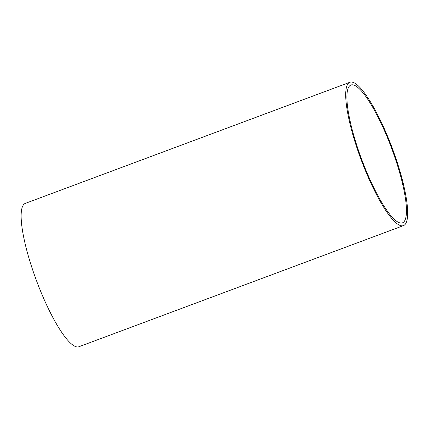 <?xml version="1.0" encoding="UTF-8"?>
<svg xmlns="http://www.w3.org/2000/svg" width="429" height="429" viewBox="0 0 429 429"><rect width="100%" height="100%" fill="white"/><g stroke="black" fill="none" stroke-linecap="round" stroke-linejoin="round"><path stroke-width="0.64" d="M403.357 222.335A73.563 15.964 69.5 0 0 390.771 146.048A73.563 15.964 69.5 0 0 350.97 85.017A73.563 15.964 69.5 0 0 361.733 159.524A73.563 15.964 69.5 0 0 402.407 222.866A73.563 15.964 69.5 0 0 403.357 222.335M404.429 225.08A76.523 16.602 -110.5 0 1 403.442 225.633A76.523 16.602 -110.5 0 1 361.132 159.744A76.523 16.602 -110.5 0 1 349.935 82.245A76.523 16.602 -110.5 0 1 391.339 145.731A76.523 16.602 -110.5 0 1 404.429 225.08M349.935 82.245L25.365 203.367A76.523 16.602 69.5 0 0 36.562 280.866A76.523 16.602 69.5 0 0 78.872 346.755L403.442 225.633"/></g></svg>
